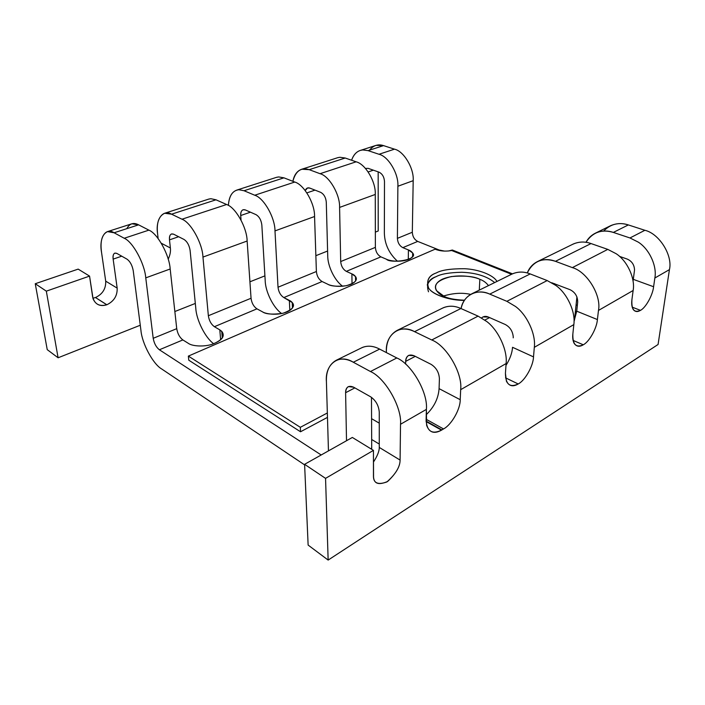 <?xml version="1.0" encoding="UTF-8"?>
<svg xmlns="http://www.w3.org/2000/svg" width="705" height="705" viewBox="0 0 705 705"><rect width="100%" height="100%" fill="white"/><g stroke="black" fill="none" stroke-linecap="round" stroke-linejoin="round"><path stroke-width="1.06" d="M451.676 250.522L511.583 274.28L451.676 250.522C445.622 251.606 440.105 251.165 435.1 249.191L188.358 356.104L435.1 249.191C440.105 251.165 445.622 251.606 451.676 250.522M188.79 360.211L188.358 356.104L300.33 427.318L327.34 412.98L300.33 427.318L300.533 431.768L327.473 417.369L300.533 431.768L300.33 427.318L188.358 356.104L188.79 360.211L300.533 431.768L188.79 360.211M464.419 300.383C449.235 300.541 431.31 294.258 428.076 287.164C426.49 280.123 429.239 275.382 436.325 272.932C441.356 270.05 450.795 268.64 464.648 268.72C478.536 269.319 493.535 275.038 496.954 281.454C493.535 275.038 478.536 269.319 464.648 268.72C450.795 268.64 441.356 270.05 436.325 272.932C428.702 275.479 426.128 280.511 428.605 288.019C432.456 294.849 450.037 300.594 464.419 300.383M428.508 291.791C426.04 284.238 428.605 279.18 436.219 276.616C440.854 273.998 449.341 272.553 461.687 272.271C475.998 272.791 486.988 276.228 494.654 282.582C486.988 276.228 475.998 272.791 461.687 272.271C449.341 272.553 440.854 273.998 436.219 276.616C431.989 278.272 428.993 281.075 427.23 285.005M361.533 347.873C367.129 345.283 373.156 345.697 379.625 349.107L396.809 357.964C411.561 363.965 428.182 392.694 426.384 409.394L400.519 424.269L400.087 460.074L379.264 447.419C379.334 451.121 377.395 456.003 373.447 462.083C377.395 456.003 379.334 451.121 379.264 447.419L379.255 412.055C378.682 405.49 375.791 400.405 370.592 396.783L353.672 387.221L348.411 386.596C346.463 387.75 345.529 389.794 345.609 392.711L354.853 387.891L345.609 392.711L346.516 440.722L345.609 392.711C346.005 386.913 348.693 385.089 353.672 387.221L370.592 396.783C375.791 400.405 378.682 405.49 379.255 412.055L379.264 447.419L400.087 460.074L400.519 424.269L426.384 409.394L426.595 425.247C429.274 432.579 434.245 434.218 441.506 430.156L426.102 421.546L441.506 430.156C432.033 434.694 426.895 431.363 426.102 420.145L426.384 409.394C428.182 392.694 411.561 363.965 396.809 357.964L370.46 371.526L353.311 362.238C338.964 353.143 324.732 364.362 326.415 381.687L328.459 450.883L326.415 381.687C326.01 371.412 329.279 364.282 336.214 360.29C341.546 358.237 347.248 358.889 353.311 362.238L370.46 371.526C385.168 377.862 402.07 407.34 400.519 424.269C402.07 407.34 385.168 377.862 370.46 371.526L396.809 357.964L379.625 349.107L353.311 362.238L379.625 349.107C373.544 345.899 367.798 345.344 362.37 347.459L336.214 360.29M572.504 244.397C578.541 241.568 584.718 241.286 591.028 243.56L607.78 249.385L616.108 253.694C627.247 260.797 635.39 278.387 633.143 290.495L631.953 299.378C631.336 303.776 631.812 307.221 633.372 309.707C635.275 311.892 637.646 312.103 640.475 310.35L632.209 307.16L640.475 310.35C634.121 313.187 631.275 309.539 631.953 299.378L633.143 290.495C635.39 278.387 627.247 260.797 616.108 253.694L607.78 249.385L572.363 267.618C586.974 271.592 601.585 295.421 598.475 310.438L633.143 290.495L598.475 310.438L597.399 319.559C596.835 328.257 589.221 341.881 583.273 344.789L573.077 340.409L583.273 344.789C576.02 348.111 572.548 344.481 572.857 333.906C572.434 337.686 572.865 340.841 574.152 343.37C576.443 346.64 579.484 347.116 583.273 344.789C589.221 341.881 596.835 328.257 597.399 319.559L598.475 310.438C601.585 295.421 586.974 271.592 572.363 267.618L607.78 249.385L591.028 243.56L555.452 261.317L572.363 267.618L555.452 261.317L591.028 243.56C585.097 241.418 579.228 241.551 573.421 243.948L537.792 261.423C543.581 259.052 549.468 259.017 555.452 261.317C542.603 257.202 533.2 261.088 527.261 272.958C529.332 267.688 532.839 263.837 537.792 261.423M442.467 308.173C448.31 305.459 454.461 305.573 460.92 308.517L478.087 316.131L486.732 321.498C498.382 330.16 507.671 350.306 506.111 363.551L505.432 373.289L506.419 381.193C509.054 386.146 512.976 387.071 518.201 383.969L505.547 377.836L518.201 383.969C509.856 387.882 505.6 384.322 505.432 373.289L506.111 363.551C507.671 350.306 498.382 330.16 486.732 321.498L478.087 316.131L431.751 339.977C446.547 345.547 462.78 373.289 460.673 389.68L506.111 363.551L460.673 389.68L460.215 399.709C460.409 409.191 451.429 424.948 443.515 428.94L441.506 430.156L426.093 421.079L441.903 429.909L443.515 428.94C451.429 424.948 460.409 409.191 460.215 399.709L460.673 389.68C462.78 373.289 446.547 345.547 431.751 339.977L478.087 316.131L460.92 308.517L414.558 331.667L431.751 339.977L414.558 331.667L460.92 308.517C454.848 305.741 448.997 305.485 443.348 307.741L397.135 330.407C402.67 328.23 408.468 328.645 414.558 331.667C400.202 323.41 385.238 334.752 386.375 351.451C386.314 341.528 389.9 334.514 397.135 330.407M444.238 296.426C448.186 298.532 454.954 299.792 464.533 300.207C454.954 299.792 448.186 298.532 444.238 296.426C437.338 293.985 429.742 285.481 442.317 279.206C455.871 273.434 474.218 276.501 479.858 279.312L479.285 290.116L479.858 279.312C483.383 280.581 486.256 282.687 488.477 285.613C486.256 282.687 483.383 280.581 479.858 279.312C474.209 276.369 464.71 275.452 451.35 276.563C437.972 279.903 433.02 284.608 436.492 290.671L444.238 296.426M321.189 454.981L159.392 349.777C156.193 347.221 154.131 343.397 153.205 338.303L145.759 277.867C144.737 263.644 132.725 241.639 124.23 238.264L114.087 232.773C105.442 227.045 98.832 238.14 101.555 252.46L105.706 281.154L117.171 288.125L113.144 259.123C112.747 254.223 114.007 252.337 116.915 253.456L126.979 259.149C130.134 261.449 132.214 265.291 133.227 270.658L140.947 330.451C142.005 343.511 153.108 364.185 161.709 368.988L304.622 464.886L161.709 368.988C153.108 364.185 142.005 343.511 140.947 330.451L133.227 270.658C132.214 265.291 130.134 261.449 126.979 259.149L116.915 253.456L114.871 253.086C113.293 253.87 112.712 255.88 113.144 259.123L121.727 256.179L113.144 259.123L117.171 288.125C117.435 295.739 113.99 301.282 106.843 304.763L106.763 304.789C99.326 306.745 94.629 304.163 92.663 297.025L89.553 276.104L46.327 291.156L58.092 357.779L140.277 325.234L58.092 357.779L46.327 291.156L89.553 276.104L93.06 298.761C95.721 304.736 100.286 306.745 106.763 304.789L95.501 297.536C102.595 294.144 105.997 288.68 105.706 281.154L101.555 252.46C100.004 241.269 101.978 234.316 107.486 231.619L114.087 232.773L124.23 238.264C132.725 241.639 144.737 263.644 145.759 277.867L153.205 338.303C154.131 343.397 156.193 347.221 159.392 349.777L321.189 454.981M126.812 228.658C129.623 223.485 133.553 222.216 138.612 224.842L148.878 230.138C157.497 233.364 169.376 254.946 170.178 268.993L176.735 328.671C177.598 333.703 179.634 337.448 182.859 339.933L188.2 343.256L182.859 339.933L159.392 349.777L182.859 339.933C179.634 337.448 177.598 333.703 176.735 328.671L153.205 338.303L176.735 328.671L170.178 268.993L145.759 277.867L170.178 268.993C169.376 254.946 157.497 233.364 148.878 230.138L124.23 238.264L148.878 230.138L138.612 224.842L114.087 232.773L138.612 224.842L131.879 223.785L107.486 231.619M371.473 397.338L371.711 448.16L370.733 448.724L371.711 448.16L371.473 397.338M208.83 199.074L210.927 198.722L216.003 199.806L226.605 204.512L181.978 219.22L226.605 204.512C235.558 207.288 246.988 227.548 247.138 241.022L202.961 257.078L247.138 241.022L251.05 298.259L208.354 315.734L251.05 298.259C251.711 303.071 253.677 306.605 256.955 308.843L214.391 326.706L256.955 308.843L262.436 311.804C265.767 314.219 272.606 314.721 282.934 313.284C292.416 309.777 295.51 306.19 292.223 302.533L283.842 297.572C280.546 295.404 278.598 291.958 278.017 287.226L274.985 230.905C275.065 217.642 263.793 197.858 254.743 195.232L244.053 190.738L283.948 177.836L244.053 190.738L238.916 189.733C232.659 190.447 229.151 195.673 228.385 205.437C228.931 196.942 231.795 191.813 236.959 190.05L238.916 189.733L244.053 190.738L254.743 195.232L294.752 182.049C303.908 184.454 314.941 203.569 314.562 216.514C314.941 203.569 303.908 184.454 294.752 182.049L254.743 195.232C263.793 197.858 275.065 217.642 274.985 230.905L314.562 216.514L316.386 271.513L314.562 216.514L274.985 230.905L278.017 287.226L316.386 271.513C316.889 276.14 318.783 279.471 322.097 281.524C318.783 279.471 316.889 276.14 316.386 271.513L278.017 287.226C278.598 291.958 280.546 295.404 283.842 297.572L322.097 281.524L327.649 284.177C330.839 286.186 336.999 286.715 346.12 285.754C354.923 283.119 358.061 280.052 355.514 276.554L351.892 273.901L346.322 271.355C343.009 269.38 341.132 266.12 340.691 261.564L339.59 207.42C340.145 194.668 329.27 175.986 320.052 173.703L309.204 169.667L345.212 158.017L309.204 169.667C301.026 167.129 295.589 171.007 292.875 181.317C294.17 174.858 297.149 170.821 301.819 169.218L309.204 169.667L320.052 173.703L356.122 161.815C365.41 163.912 376.056 181.996 375.263 194.457C376.056 181.996 365.41 163.912 356.122 161.815L320.052 173.703C329.27 175.986 340.145 194.668 339.59 207.42L375.263 194.457L375.377 247.376L375.263 194.457L339.59 207.42L340.691 261.564L375.377 247.376C375.739 251.817 377.572 254.972 380.894 256.858C377.572 254.972 375.739 251.817 375.377 247.376L340.691 261.564C341.132 266.12 343.009 269.38 346.322 271.355L380.894 256.858L386.481 259.255C390.2 263.644 418.885 260.163 412.663 252.972L408.424 249.949L402.837 247.649C399.524 245.833 397.708 242.731 397.4 238.361L397.876 186.243C398.81 173.968 388.314 156.263 378.999 154.272L368.063 150.623L383.546 145.618L368.063 150.623L362.723 149.945C357.602 150.473 353.892 153.91 351.592 160.238C353.452 154.888 356.466 151.584 360.643 150.332L362.723 149.945L368.063 150.623L378.999 154.272L394.483 149.169C403.815 151.082 414.214 168.53 413.183 180.683C414.214 168.53 403.815 151.082 394.483 149.169L378.999 154.272C388.314 156.263 398.81 173.968 397.876 186.243L413.183 180.683L412.319 232.253L413.183 180.683L397.876 186.243L397.4 238.361L412.319 232.253C412.592 236.58 414.39 239.638 417.704 241.41C414.39 239.638 412.592 236.58 412.319 232.253L397.4 238.361C397.708 242.731 399.524 245.833 402.837 247.649L417.704 241.41L439.144 250.002L444.599 251.112L439.144 250.002L417.704 241.41L402.837 247.649L408.424 249.949C412.161 251.174 416.54 255.677 408.856 259.299C400.449 262.648 389.451 260.868 386.481 259.255L380.894 256.858L346.322 271.355L351.892 273.901C355.655 275.258 359.673 280.238 351.134 284.238C341.881 287.948 330.548 285.966 327.649 284.177L322.097 281.524L283.842 297.572L289.35 300.4C293.121 301.907 296.69 307.442 287.155 311.892C276.906 316.016 265.239 313.804 262.436 311.804L256.955 308.843C253.677 306.605 251.711 303.071 251.05 298.259L247.138 241.022C246.988 227.548 235.558 207.288 226.605 204.512L216.003 199.806L171.562 214.188C162.714 208.865 155.311 219.845 157.585 233.725L158.131 238.537L157.585 233.725C156.413 222.868 158.775 216.047 164.67 213.254L171.562 214.188L216.003 199.806L210.927 198.722L209.015 199.022M276.536 177.334L278.731 176.937L283.948 177.836L294.752 182.049L283.948 177.836L278.731 176.937L276.73 177.272M337.642 157.709L339.898 157.277L345.212 158.017L356.122 161.815L345.212 158.017L339.898 157.277L337.836 157.656M369.482 150.165C373.465 145.362 378.144 143.846 383.546 145.618L394.483 149.169L383.546 145.618L376.003 145.389L360.555 150.359M169.491 239.859L178.638 236.73L169.491 239.859L170.372 247.984C170.795 251.456 170.072 255.192 168.213 259.176C170.072 255.192 170.795 251.456 170.372 247.984L169.491 239.859C169.279 235.1 170.672 233.223 173.686 234.227L171.553 233.928C169.861 234.739 169.174 236.713 169.491 239.859M245.366 209.949L243.119 209.746C241.498 210.46 240.687 212.117 240.678 214.708L240.705 215.518L250.442 212.187L240.705 215.518L241.031 220.039L240.678 214.708C240.925 210.663 242.494 209.077 245.366 209.949L255.968 214.62L245.366 209.949M306.904 192.888L315.003 190.121L306.904 192.888M309.848 188.112L307.565 187.962L305.23 190.553C306.243 188.165 307.785 187.354 309.848 188.112L320.608 192.306L309.848 188.112M368.186 171.941L373.359 170.169L368.186 171.941M368.169 168.354L365.437 168.424L368.169 168.354L378.999 172.152L368.169 168.354M439.409 378.735C439.03 372.425 436.254 367.631 431.063 364.335L414.099 355.761L408.741 355.355C406.706 356.554 405.683 358.554 405.666 361.374L405.631 364.124L405.666 361.374L415.28 356.36L405.666 361.374C406.265 355.761 409.076 353.884 414.099 355.761L431.063 364.335C436.254 367.631 439.03 372.425 439.409 378.735L439.083 388.64L439.409 378.735M513.222 337.854L513.249 336.84C512.685 331.209 510.032 327.102 505.291 324.512L488.415 317.074L482.987 316.915L481.577 317.92C483.568 316.21 485.842 315.928 488.415 317.074L505.291 324.512C510.032 327.102 512.685 331.209 513.249 336.84L513.222 337.854M577.686 302.163C577.695 296.461 575.183 292.319 570.134 289.729L551.742 282.749L570.134 289.729C575.183 292.319 577.695 296.461 577.686 302.163L576.725 311.178L577.686 302.163M634.526 269.795C634.244 264.719 631.821 261.15 627.247 259.087L619.501 256.373L627.247 259.087C631.821 261.15 634.244 264.719 634.526 269.795L634.447 270.72L634.526 269.795M511.618 274.254C517.602 271.469 523.789 271.355 530.195 273.928L547.195 280.564L555.699 285.358C567.102 293.165 575.782 311.945 573.835 324.608L572.857 333.906L573.835 324.608L534.32 347.327C536.047 334.32 527.014 314.747 515.461 306.446L506.869 301.317L515.461 306.446C527.014 314.747 536.047 334.32 534.32 347.327L573.835 324.608C575.782 311.945 567.102 293.165 555.699 285.358L547.195 280.564L506.869 301.317L547.195 280.564L530.195 273.928L489.755 294.117L506.869 301.317L489.755 294.117L530.195 273.928C524.176 271.504 518.29 271.469 512.526 273.813L472.121 293.632C477.823 291.332 483.7 291.5 489.755 294.117C477.646 288.16 463.264 295.043 461.088 308.587C462.586 301.599 466.261 296.62 472.121 293.632M603.621 231.055C610.618 223.987 618.858 221.943 628.34 224.93L644.881 230.288C659.201 233.558 672.923 255.404 669.442 269.618L654.857 278.008C657.201 266.111 649.243 248.953 638.228 242.106L629.97 237.964L638.228 242.106C649.243 248.953 657.201 266.111 654.857 278.008L669.442 269.618C672.923 255.404 659.201 233.558 644.881 230.288L629.97 237.964L644.881 230.288L628.34 224.93L613.341 232.421L629.97 237.964L613.341 232.421L628.34 224.93C622.48 222.965 616.637 223.185 610.821 225.6L595.787 232.976C601.594 230.57 607.454 230.385 613.341 232.421C601.709 228.94 592.579 232.236 585.97 242.3C588.234 238.131 591.504 235.029 595.787 232.976M214.391 326.706L219.793 329.869C225.433 334.082 224.111 338.365 215.827 342.718L214.32 343.37C207.279 346.895 192.853 346.834 188.2 343.256C192.853 346.834 207.279 346.895 214.32 343.37L215.827 342.718C222.947 339.299 224.921 335.51 221.749 331.341L219.793 329.869L220.656 339.801L219.793 329.869L214.391 326.706C211.139 324.326 209.129 320.669 208.354 315.734C209.129 320.669 211.139 324.326 214.391 326.706M371.57 418.673L378.576 422.771L379.255 422.383L378.576 422.771L379.255 423.132L371.57 418.673M575.333 312.033L576.716 311.257L575.333 312.033M577.342 305.353L576.082 304.851L577.342 305.353M512.473 273.84L452.337 250.019L448.512 250.998L452.337 250.019L512.473 273.84M202.961 257.078L208.354 315.734L202.961 257.078C202.45 243.269 190.755 222.251 181.978 219.22C190.755 222.251 202.45 243.269 202.961 257.078M171.562 214.188L181.978 219.22L171.562 214.188M184.023 239.453L173.686 234.227L184.023 239.453C187.239 241.604 189.266 245.269 190.112 250.469C189.266 245.269 187.239 241.604 184.023 239.453M384.489 181.458C384.137 176.893 382.304 173.791 378.999 172.152C382.304 173.791 384.137 176.893 384.489 181.458L384.357 233.073L384.489 181.458M326.283 202.124C325.798 197.365 323.903 194.095 320.608 192.306C323.903 194.095 325.798 197.365 326.283 202.124L327.728 255.73L326.283 202.124M261.837 225.001C261.194 220.03 259.237 216.576 255.968 214.62C259.237 216.576 261.194 220.03 261.837 225.001L265.203 280.74L261.837 225.001M195.814 308.499L190.112 250.469L195.814 308.499C196.439 319.858 205.129 337.633 213.597 343.67C205.129 337.633 196.439 319.858 195.814 308.499M397.505 261.255C389.045 253.509 384.657 244.115 384.357 233.073C384.657 244.115 389.045 253.509 397.505 261.255M412.619 255.201L413.112 255.562L412.619 255.201M342.656 286.248C334.434 280.537 327.561 265.618 327.728 255.73C327.561 265.618 334.434 280.537 342.656 286.248M281.674 313.566C273.232 307.785 265.371 291.403 265.203 280.74C265.371 291.403 273.232 307.785 281.674 313.566M378.594 443.665L371.667 439.479L378.594 443.665M470.632 294.399C462.365 292.496 453.297 293.051 443.41 296.047C453.297 293.051 462.365 292.496 470.632 294.399M371.694 449.323L371.711 448.16M489.587 317.594L484.855 320.061L489.587 317.594M554.606 283.666L553.866 284.053L554.606 283.666M574.46 320.308L576.919 296.902L574.46 320.308M386.366 352.579L386.375 351.451L386.366 352.579M576.743 311.037L577.703 301.925L576.743 311.037L575.033 314.897L576.743 311.037M378.171 171.861L378.215 230.984L375.342 232.121L378.215 230.984L378.171 171.861M669.442 269.618L658.073 344.489L328.151 560.078L308.129 545.08L304.595 464.313L352.35 437.444L304.595 464.313L308.129 545.08L328.151 560.078L658.073 344.489L669.442 269.618M47.235 349.645L35.25 283.727L78.167 269.116L89.553 276.104L78.167 269.116L35.25 283.727L46.327 291.156L35.25 283.727L47.235 349.645L58.092 357.779L47.235 349.645M92.901 298.215L95.422 297.563L92.901 298.215M327.596 251.033L315.866 255.686L327.596 251.033M264.904 275.867L249.923 281.797L264.904 275.867M195.32 303.432L174.849 311.531L195.32 303.432M426.243 414.699C434.104 407.076 438.387 398.387 439.083 388.64L460.215 399.709L439.083 388.64C438.387 398.387 434.104 407.076 426.243 414.699M505.987 365.375C509.953 359.083 512.138 353.055 512.544 347.301L533.509 356.889C533.271 365.965 525.022 380.577 518.201 383.969C525.022 380.577 533.271 365.965 533.509 356.889L534.32 347.327L533.509 356.889L512.544 347.301C512.138 353.055 509.953 359.083 505.987 365.375M574.011 321.436L576.725 311.178L597.399 319.559L576.725 311.178L574.011 321.436M633.028 281.022L634.447 270.72L633.301 279.347L653.597 286.732C652.777 295.078 645.701 307.829 640.475 310.35C645.701 307.829 652.777 295.078 653.597 286.732L654.857 278.008L653.597 286.732L633.301 279.347L633.028 281.022M400.087 460.074C400.087 466.842 395.672 474.139 386.869 481.956C377.95 485.084 373.474 483.181 373.447 476.236L373.447 450.389L325.551 478.369L328.151 560.078L325.551 478.369L304.595 464.313L325.551 478.369L373.447 450.389L352.35 437.444L373.447 450.389L373.553 477.162C374.108 483.859 378.796 485.287 387.635 481.462C395.963 473.601 400.114 466.472 400.087 460.074M289.35 300.4L289.834 310.473L289.35 300.4M351.892 273.901L352.033 283.824L351.892 273.901M408.424 249.949L408.283 259.537L408.424 249.949M161.313 243.243L170.372 247.984L161.313 243.243M426.128 419.255L443.515 428.94L426.128 419.255M105.706 281.154C105.997 288.68 102.595 294.144 95.501 297.536L106.843 304.763C113.99 301.282 117.435 295.739 117.171 288.125L105.706 281.154M95.501 297.536L106.843 304.763L95.501 297.536M164.67 213.254L208.927 199.048M236.871 190.068L276.642 177.299M301.819 169.218L337.748 157.682M292.223 302.533L292.478 308.05M355.514 276.554L355.576 281.048M412.663 252.972L412.601 256.602M221.749 331.341L222.313 337.995"/></g></svg>
